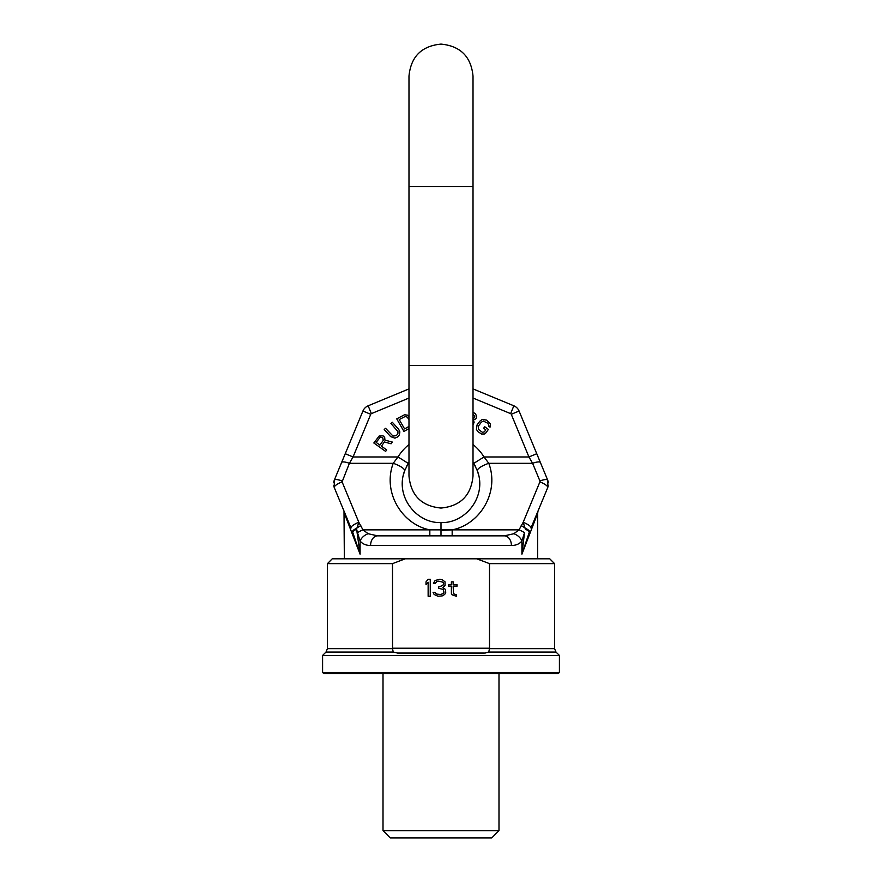 <?xml version="1.0" encoding="UTF-8"?>
<svg xmlns="http://www.w3.org/2000/svg" width="882" height="882" viewBox="0 0 882 882"><rect width="100%" height="100%" fill="white"/><g stroke="black" fill="none" stroke-linecap="round" stroke-linejoin="round"><path stroke-width="1.32" d="M322.592 672.371L559.409 672.371L558.196 673.583L323.804 673.583L322.592 672.371L322.592 655.458L326.009 652.041L327.431 648.623L392.545 648.623L392.501 563.631L327.431 563.631L327.431 648.623M383.008 673.583L383.008 830.646L390.252 837.9L491.748 837.9L498.992 830.646L383.008 830.646M498.992 673.583L498.992 830.646M559.409 672.371L559.409 655.458L322.592 655.458M489.499 563.631L476.743 558.802L549.74 558.802L554.569 563.631L489.499 563.631L489.499 648.215L488.793 652.041L485.166 653.033M559.409 655.458L555.991 652.041L488.793 652.041M484.483 653.044L397.517 653.044L393.207 652.041L392.545 648.623M327.431 563.631L332.26 558.802L476.743 558.802L479.147 559.618M405.235 558.813L392.501 563.631M430.251 596.254L430.251 579.342L428.134 579.342L426.017 581.855L426.017 584.744L428.134 582.219L428.134 596.254L430.251 596.254M444.693 594.457L445.752 592.296L445.399 589.419L442.929 587.621L445.046 585.461L445.046 581.855L442.224 579.706L439.765 579.342L435.179 580.422L433.415 583.3L435.179 583.3L436.943 581.503L438.707 581.139L442.929 582.219L443.635 583.3L442.929 585.461L438.707 586.894L438.707 588.338L443.282 589.419L443.988 592.296L442.929 593.74L440.471 594.457L436.59 594.093L434.826 592.296L433.062 592.296L434.12 594.457L438.001 596.254L442.224 595.901L444.693 594.457M456.325 594.821L453.502 593.74L453.15 586.177L457.03 586.177L457.03 584.744L453.15 584.744L453.15 581.855L451.386 581.855L451.386 584.744L448.574 584.744L448.574 586.177L451.386 586.177L451.386 593.377L452.091 594.821L456.325 596.254L456.325 594.821M405.477 468.64L404.584 470.9A12.083 3.341 -160.4 0 1 404.584 470.911C394.783 496.753 416.932 523.688 441 522.552L441 535.848L443.734 535.848M524.514 532.684L521.912 540.975C519.542 543.94 516.047 545.451 511.417 545.506A9.669 7.045 90 0 0 504.383 535.848L377.617 535.848L429.832 535.848L429.832 529.862L519.024 529.862A9.669 2.602 23.9 0 1 524.514 532.684L521.912 554.205L529.487 531.625A8.456 1.731 -157.5 0 0 525.033 528.02L525.385 529.156C528.075 530.545 529.365 531.548 529.255 532.166L529.487 531.625A8.456 1.731 22.5 0 0 525.033 528.02L523.169 522.309L519.024 529.862L513.82 533.731L504.383 535.848L452.168 535.848L452.168 529.862C479.543 524.57 499.774 492.751 488.793 463.315L484.009 456.964L473.766 463.37A38.665 38.665 0 0 0 473.017 462.223A38.665 38.665 0 0 1 473.766 463.37L477.416 470.911L473.766 463.37M438.266 535.848L436.237 535.848L438.266 535.848M360.804 525.617A9.669 2.459 149.2 0 0 356.967 528.02A8.456 1.731 -22.5 0 0 352.513 531.625L360.088 554.205L356.615 529.156C353.925 530.545 352.635 531.548 352.745 532.166L352.513 531.625A8.456 1.731 157.5 0 1 356.967 528.02L358.831 522.309L362.976 529.862L429.832 529.862C402.457 524.57 382.226 492.751 393.207 463.315A12.083 3.341 19.6 0 1 404.584 470.911C394.783 496.753 416.932 523.688 441 522.552C465.068 523.688 487.217 496.753 477.416 470.911L478.706 475.332M476.523 468.64L477.416 470.9A12.083 3.341 -19.6 0 0 477.416 470.911C487.217 496.753 465.068 523.688 441 522.552M548.273 485.784L547.722 487.592A8.456 2.304 -157.5 0 0 539.905 481.881L523.169 522.309A8.456 2.304 -157.5 0 1 530.975 528.02L547.722 487.592L547.722 480.194L519.079 411.045A9.669 9.669 0 0 0 513.853 405.808L473.017 388.896L513.853 405.808L510.612 413.625L473.017 398.047M548.317 482.211L547.722 480.194A8.456 2.304 157.5 0 0 539.905 480.955L532.607 463.315A8.456 2.304 157.5 0 1 540.423 462.554L536.763 453.723L528.946 456.964L511.262 414.275A1.213 1.213 0 0 0 510.612 413.625M477.416 470.911A12.083 3.341 160.4 0 1 488.793 463.315L532.607 463.315L528.946 456.964L484.009 456.964A50.748 50.748 0 0 0 473.017 444.528M531.449 526.885L534.393 519.774L531.449 526.885M537.579 512.078L538.207 510.557A7.254 7.254 -157.5 0 0 537.656 513.335L537.998 511.141M356.615 529.156L357.486 532.684A9.669 2.602 156.1 0 1 362.976 529.862L368.18 533.731A9.669 6.505 143.5 0 0 360.088 540.975C362.458 543.94 365.953 545.451 370.583 545.506L511.417 545.506C516.047 545.451 519.542 543.94 521.912 540.975L521.912 554.205L537.656 513.335L537.656 558.802M344.344 558.802L344.002 511.141M357.486 532.684L360.088 540.975C362.458 543.94 365.953 545.451 370.583 545.506A9.669 7.045 90 0 1 377.617 535.848L368.18 533.731M360.088 540.975L360.088 554.205L344.344 513.335A7.254 7.254 157.5 0 0 343.793 510.557L344.421 512.078M350.551 526.885L347.607 519.774L350.551 526.885M333.727 485.784L334.278 487.592A8.456 2.304 -22.5 0 1 342.095 481.881L358.831 522.309A8.456 2.304 -22.5 0 0 351.025 528.02L334.278 487.592L334.278 480.194L362.921 411.045A9.669 9.669 0 0 1 368.147 405.808L408.983 388.896L368.147 405.808L371.388 413.625L408.983 398.047M342.095 481.881L349.393 463.315A8.456 2.304 22.5 0 0 341.577 462.554L345.237 453.723L341.577 462.554L345.237 453.723L353.054 456.964L370.738 414.275A1.213 1.213 0 0 1 371.388 413.625M333.683 482.211L334.278 480.194A8.456 2.304 22.5 0 1 342.095 480.955M393.207 463.315L397.991 456.964L393.207 463.315L349.393 463.315L353.054 456.964L397.991 456.964L408.234 463.37A38.665 38.665 0 0 1 408.983 462.223A38.665 38.665 0 0 0 408.234 463.37L404.584 470.911L408.234 463.37M406.723 466.005L407.407 464.748M475.277 466.005L474.593 464.748M521.196 525.617A9.669 2.459 30.8 0 1 525.033 528.02L525.385 529.156M513.82 533.731A9.669 6.505 36.5 0 1 521.912 540.975M441 530.369L452.168 529.862M441 535.848L445.763 535.848M488.793 463.315L484.009 456.964M381.41 446.16L384.398 441.981L391.079 443.778L392.303 442.058L384.949 440.151L384.673 437.351L383.086 435.851L379.172 436.028L373.836 442.973L385.632 451.408L386.691 449.93L381.41 446.16M383.24 440.416L379.91 445.09L376.14 442.4L380.252 437.174L382.788 437.869L383.24 440.416M398.675 429.28L392.247 422.202L390.902 423.426L397.947 431.618L397.87 433.779L396.283 435.631L393.03 436.083L385.544 428.299L384.199 429.523L390.638 436.601L394.893 438.145L397.528 436.998L399.337 434.936L399.877 431.948L398.675 429.28M408.983 416.326L407.506 415.168L404.485 414.772L396.735 418.862L403.945 431.43L408.983 428.542M408.983 426.414L404.595 428.928L399.226 419.556L405.147 416.525L407.219 417.109L408.983 419.567M473.017 424.992L474.108 422.213L473.347 420.196L476.004 418.674L476.6 416.569L475.541 413.746L473.017 412.291M473.017 414.308L474.825 416.117L474.472 417.649L473.017 418.696M485.651 433.15L488.385 429.424L484.736 426.734L483.645 428.222L485.828 429.832L484.372 431.827L482.487 432.356L478.342 429.313L478.529 425.995L481.274 422.269L483.281 421.067L487.724 423.184L488.882 425.19L488.573 426.105L490.039 427.186L490.458 424.055L486.632 420.086L482.189 419.501L479.819 421.199L477.074 424.926L476.401 429.402L478.044 431.761L481.627 434.021L484.67 433.966L485.651 433.15M489.455 648.623L554.569 648.623L555.991 652.041M489.499 648.215L392.501 648.215M393.207 652.041L326.009 652.041M511.262 414.275L519.079 411.045A9.669 9.669 0 0 0 513.853 405.808M539.905 481.881L539.905 480.955M346.858 517.977A7.254 6.075 -22.5 0 1 347.199 520.755A7.254 6.075 157.5 0 0 346.858 517.977M362.921 411.045L370.738 414.275M408.983 444.528A50.748 50.748 0 0 0 397.991 456.964M535.142 517.977A7.254 6.075 -157.5 0 0 534.801 520.755A7.254 6.075 22.5 0 1 535.142 517.977M473.017 365.49L473.017 476.037C471.12 495.486 460.448 506.158 441 508.054C421.552 506.158 410.88 495.486 408.983 476.037L408.983 365.49L473.017 365.49L473.017 76.117C471.12 56.669 460.448 45.996 441 44.1C421.552 45.996 410.88 56.669 408.983 76.117L408.983 186.675L473.017 186.675M554.569 563.631L554.569 648.623M540.423 462.554L536.763 453.723L540.423 462.554M547.965 486.963L547.722 480.194M548.328 482.3L548.097 481.285M345.898 515.65L344.267 511.714L345.898 515.65M333.914 486.566L334.223 487.47M334.278 487.592L334.267 480.227M404.584 470.911L403.295 475.332M537.733 511.714L536.102 515.65L537.733 511.714M408.983 365.49L408.983 186.675"/></g></svg>

